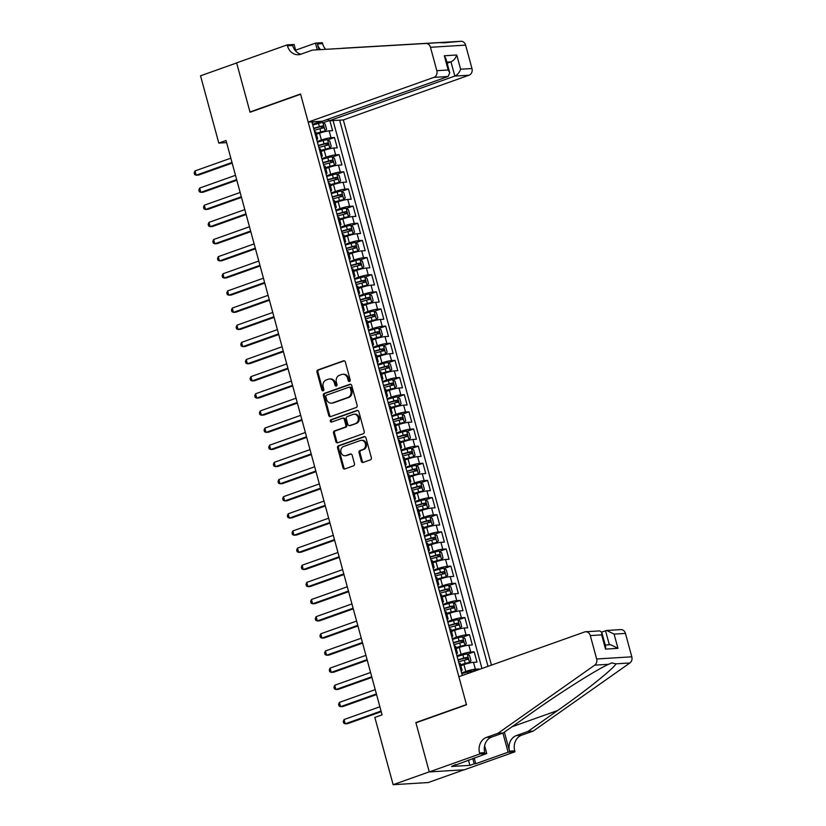 <?xml version="1.0" encoding="UTF-8"?>
<svg xmlns="http://www.w3.org/2000/svg" width="826" height="826" viewBox="0 0 826 826"><rect width="100%" height="100%" fill="white"/><g stroke="black" fill="none" stroke-linecap="round" stroke-linejoin="round"><path stroke-width="1.24" d="M349.532 381.426A1.229 1.043 -93.5 0 0 350.203 379.888L345.34 362.015A1.755 1.487 -93.5 0 0 343.471 360.828L317.938 369.914A1.755 1.487 -93.5 0 0 316.977 372.103L321.83 389.986A1.229 1.043 -93.5 0 0 323.823 389.273L323.193 386.96A5.627 4.76 -93.5 0 1 326.27 379.96L328.397 379.206A5.627 4.76 -93.5 0 1 329.512 378.979A5.627 4.76 -93.5 0 1 334.396 382.975L335.026 385.288A1.229 1.043 -93.5 0 0 337.008 384.586L336.378 382.273A5.627 4.76 -93.5 0 1 339.455 375.272L341.582 374.508A5.627 4.76 -93.5 0 1 342.697 374.281A5.627 4.76 -93.5 0 1 347.591 378.287L348.211 380.6A1.229 1.043 -93.5 0 0 349.532 381.426M361.334 461.238A1.755 1.487 -93.5 0 0 363.213 462.415L370.378 459.865A1.755 1.487 -93.5 0 0 371.339 457.676L365.939 437.821A1.755 1.487 -93.5 0 0 364.06 436.644L338.536 445.72A1.755 1.487 -93.5 0 0 337.576 447.909L342.966 467.774A1.755 1.487 -93.5 0 0 344.845 468.951L353.497 465.864A1.755 1.487 -93.5 0 0 354.457 463.685L352.144 455.188A1.755 1.487 -93.5 0 0 350.276 454.001L345.98 455.529A4.698 3.985 -93.5 0 1 345.051 455.725A4.698 3.985 -93.5 0 1 340.849 451.832A4.698 3.985 -93.5 0 1 343.533 446.525L360.342 440.547A4.698 3.985 -93.5 0 1 361.272 440.361A4.698 3.985 -93.5 0 1 365.474 444.243A4.698 3.985 -93.5 0 1 362.79 449.55L359.991 450.552A1.755 1.487 -93.5 0 0 359.031 452.741L361.334 461.238L362.284 461.176A1.755 1.487 -93.5 0 0 363.347 462.364M416.82 722.502L415.86 722.554L429.252 771.845L393.135 784.7L428.271 782.532L464.098 769.78M415.86 722.554L466.432 704.568L300.612 94.247L250.041 112.243L236.649 62.952L200.532 75.806L218.807 143.094L226.603 142.609M393.135 784.7L374.849 717.412L382.077 714.841L226.035 140.523L218.807 143.094M356.151 407.528A1.755 1.487 -93.5 0 0 357.121 405.339L351.721 385.484A1.755 1.487 -93.5 0 0 349.842 384.307L324.319 393.393A1.755 1.487 -93.5 0 0 323.358 395.582L328.748 415.437A1.755 1.487 -93.5 0 0 330.627 416.614L356.151 407.528M358.835 411.647L364.225 431.513A1.755 1.487 -93.5 0 1 363.264 433.702L337.731 442.777A1.755 1.487 -93.5 0 1 335.862 441.6L333.549 433.103A1.755 1.487 -93.5 0 1 334.509 430.914L344.865 427.228A1.755 1.487 -93.5 0 0 345.826 425.049L344.297 419.412A1.755 1.487 -93.5 0 0 342.418 418.235L331.639 422.065A1.229 1.043 -93.5 0 1 330.999 419.711L356.956 410.47A1.755 1.487 -93.5 0 1 358.835 411.647M478.997 669.545L478.843 668.977L472.183 671.342M461.62 672.973L465.792 671.486A7.166 0.898 -15.2 0 1 475.373 669.194L473.515 662.338L476.974 662.122L474.186 651.838L467.526 654.202M456.964 655.823L461.135 654.337A7.166 0.898 -15.2 0 1 470.717 652.044L468.858 645.189L472.317 644.972L469.529 634.688L462.87 637.063M452.297 638.684L456.479 637.197A7.166 0.898 -15.2 0 1 466.06 634.905L464.191 628.049L467.661 627.832L464.873 617.549L458.213 619.913M447.64 621.534L451.822 620.047A7.166 0.898 -15.2 0 1 461.404 617.765L459.535 610.899L463.004 610.693L460.206 600.399L453.557 602.773M442.984 604.395L447.165 602.908A7.166 0.898 -15.2 0 1 456.747 600.616L454.878 593.76L458.347 593.543L455.549 583.259L448.9 585.624M438.327 587.255L442.509 585.768A7.166 0.898 -15.2 0 1 452.09 583.476L450.222 576.62L453.691 576.403L450.893 566.12L444.233 568.484M433.671 570.105L437.852 568.618A7.166 0.898 -15.2 0 1 447.424 566.326L445.565 559.47L449.034 559.254L446.236 548.97L439.577 551.345M429.014 552.966L433.196 551.479A7.166 0.898 -15.2 0 1 442.767 549.187L440.908 542.331L444.378 542.114L441.58 531.83L434.92 534.195M424.358 535.816L428.529 534.329A7.166 0.898 -15.2 0 1 438.11 532.037L436.252 525.181L439.711 524.975L436.923 514.681L430.263 517.055M419.701 518.676L423.872 517.19A7.166 0.898 -15.2 0 1 433.454 514.897L431.595 508.042L435.054 507.825L432.266 497.541L425.607 499.906M415.034 501.537L419.216 500.05A7.166 0.898 -15.2 0 1 428.797 497.758L426.928 490.892L430.398 490.685L427.61 480.391L420.95 482.766M410.377 484.387L414.559 482.9A7.166 0.898 -15.2 0 1 424.141 480.608L422.272 473.752L425.741 473.535L422.943 463.252L416.294 465.616M405.721 467.248L409.902 465.761A7.166 0.898 -15.2 0 1 419.484 463.469L417.615 456.613L421.084 456.396L418.286 446.112L411.637 448.477M401.064 450.098L405.246 448.611A7.166 0.898 -15.2 0 1 414.828 446.319L412.959 439.463L416.428 439.246L413.63 428.962L406.97 431.337M396.408 432.958L400.589 431.471A7.166 0.898 -15.2 0 1 410.161 429.179L408.302 422.323L411.771 422.107L408.973 411.823L402.314 414.187M391.751 415.808L395.933 414.322A7.166 0.898 -15.2 0 1 405.504 412.04L403.646 405.174L407.115 404.967L404.317 394.673L397.657 397.048M387.095 398.669L391.266 397.182A7.166 0.898 -15.2 0 1 400.847 394.89L398.989 388.034L402.458 387.817L399.66 377.534L393 379.898M382.438 381.529L386.609 380.043A7.166 0.898 -15.2 0 1 396.191 377.75L394.332 370.895L397.791 370.678L395.004 360.394L388.344 362.759M377.771 364.38L381.953 362.893A7.166 0.898 -15.2 0 1 391.534 360.601L389.665 353.745L393.135 353.528L390.347 343.244L383.687 345.619M373.115 347.24L377.296 345.753A7.166 0.898 -15.2 0 1 386.878 343.461L385.009 336.605L388.478 336.389L385.68 326.105L379.031 328.469M368.458 330.09L372.64 328.603A7.166 0.898 -15.2 0 1 382.221 326.311L380.352 319.455L383.822 319.249L381.023 308.955L374.374 311.33M363.801 312.951L367.983 311.464A7.166 0.898 -15.2 0 1 377.565 309.172L375.696 302.316L379.165 302.099L376.367 291.815L369.707 294.18M359.145 295.811L363.326 294.324A7.166 0.898 -15.2 0 1 372.898 292.032L371.039 285.166L374.508 284.96L371.71 274.676L365.051 277.04M354.488 278.661L358.67 277.175A7.166 0.898 -15.2 0 1 368.241 274.882L366.383 268.027L369.852 267.81L367.054 257.526L360.394 259.901M349.832 261.522L354.003 260.035A7.166 0.898 -15.2 0 1 363.585 257.743L361.726 250.887L365.195 250.67L362.397 240.387L355.738 242.751M345.175 244.372L349.346 242.885A7.166 0.898 -15.2 0 1 358.928 240.593L357.069 233.737L360.528 233.531L357.741 223.237L351.081 225.612M340.508 227.233L344.69 225.746A7.166 0.898 -15.2 0 1 354.271 223.454L352.403 216.598L355.872 216.381L353.084 206.097L346.424 208.462M335.852 210.083L340.033 208.596A7.166 0.898 -15.2 0 1 349.615 206.314L347.746 199.448L351.215 199.242L348.417 188.947L341.768 191.322M331.195 192.943L335.377 191.456A7.166 0.898 -15.2 0 1 344.958 189.164L343.089 182.309L346.559 182.092L343.761 171.808L337.111 174.172M326.538 175.804L330.72 174.317A7.166 0.898 -15.2 0 1 340.302 172.025L338.433 165.169L341.902 164.952L339.104 154.668L332.444 157.033M321.882 158.654L326.063 157.167A7.166 0.898 -15.2 0 1 335.635 154.875L333.776 148.019L337.245 147.802L334.447 137.519L330.978 137.736A7.166 0.898 164.8 0 0 321.407 140.028L317.225 141.514M327.788 139.893L334.447 137.519M473.515 662.338A7.166 0.898 164.8 0 0 463.933 664.62L460.836 665.725M468.858 645.189A7.166 0.898 164.8 0 0 459.277 647.481L456.179 648.586M464.191 628.049A7.166 0.898 164.8 0 0 454.62 630.341L451.523 631.436M459.535 610.899A7.166 0.898 164.8 0 0 449.964 613.191L446.866 614.296M454.878 593.76A7.166 0.898 164.8 0 0 445.297 596.052L442.209 597.146M450.222 576.62A7.166 0.898 164.8 0 0 440.64 578.902L437.553 580.007M445.565 559.47A7.166 0.898 164.8 0 0 435.983 561.763L432.896 562.867M440.908 542.331A7.166 0.898 164.8 0 0 431.327 544.623L428.229 545.718M436.252 525.181A7.166 0.898 164.8 0 0 426.67 527.473L423.573 528.578M431.595 508.042A7.166 0.898 164.8 0 0 422.014 510.334L418.916 511.428M426.928 490.892A7.166 0.898 164.8 0 0 417.357 493.184L414.26 494.289M422.272 473.752A7.166 0.898 164.8 0 0 412.701 476.044L409.603 477.149M417.615 456.613A7.166 0.898 164.8 0 0 408.034 458.905L404.946 459.999M412.959 439.463A7.166 0.898 164.8 0 0 403.377 441.755L400.29 442.86M408.302 422.323A7.166 0.898 164.8 0 0 398.721 424.616L395.633 425.71M403.646 405.174A7.166 0.898 164.8 0 0 394.064 407.466L390.966 408.571M398.989 388.034A7.166 0.898 164.8 0 0 389.407 390.326L386.31 391.421M394.332 370.895A7.166 0.898 164.8 0 0 384.751 373.176L381.653 374.281M389.665 353.745A7.166 0.898 164.8 0 0 380.094 356.037L376.997 357.142M385.009 336.605A7.166 0.898 164.8 0 0 375.438 338.897L372.34 339.992M380.352 319.455A7.166 0.898 164.8 0 0 370.781 321.748L367.684 322.852M375.696 302.316A7.166 0.898 164.8 0 0 366.114 304.608L363.027 305.703M371.039 285.166A7.166 0.898 164.8 0 0 361.458 287.458L358.37 288.563M366.383 268.027A7.166 0.898 164.8 0 0 356.801 270.319L353.704 271.424M361.726 250.887A7.166 0.898 164.8 0 0 352.144 253.179L349.047 254.274M357.069 233.737A7.166 0.898 164.8 0 0 347.488 236.029L344.39 237.134M352.403 216.598A7.166 0.898 164.8 0 0 342.831 218.89L339.734 219.984M347.746 199.448A7.166 0.898 164.8 0 0 338.175 201.74L335.077 202.845M343.089 182.309A7.166 0.898 164.8 0 0 333.518 184.601L330.421 185.705M338.433 165.169A7.166 0.898 164.8 0 0 328.851 167.451L325.764 168.556M333.776 148.019A7.166 0.898 164.8 0 0 324.195 150.311L321.108 151.416M491.449 665.116L343.327 119.935L469.034 75.207L454.837 76.085L450.965 61.857L446.856 62.105M488.011 666.334L339.62 120.162M311.887 121.876L462.302 675.482M329.894 120.761L332.589 130.663L329.12 130.88A7.166 0.898 164.8 0 0 319.538 133.172L316.441 134.266M316.699 139.573A7.166 0.898 164.8 0 0 317.68 138.799A7.166 0.898 164.8 0 0 316.544 138.623L316.441 138.634M317.68 138.799L315.811 131.943A7.166 0.898 164.8 0 0 314.685 131.768L314.582 131.778M460.836 670.092L460.939 670.082A7.166 0.898 -15.2 0 1 462.075 670.258A7.166 0.898 -15.2 0 1 461.094 671.032M462.075 670.258L460.206 663.402A7.166 0.898 164.8 0 0 459.07 663.226L458.967 663.237M456.179 652.943L456.282 652.943A7.166 0.898 -15.2 0 1 457.418 653.118A7.166 0.898 -15.2 0 1 456.437 653.893M457.418 653.118L455.549 646.262A7.166 0.898 164.8 0 0 454.414 646.077L454.31 646.087M451.523 635.803L451.626 635.793A7.166 0.898 -15.2 0 1 452.751 635.979A7.166 0.898 -15.2 0 1 451.781 636.743M452.751 635.979L450.893 629.113A7.166 0.898 164.8 0 0 449.757 628.937L449.654 628.947M446.866 618.653L446.969 618.653A7.166 0.898 -15.2 0 1 448.095 618.829A7.166 0.898 -15.2 0 1 447.114 619.603M448.095 618.829L446.236 611.973A7.166 0.898 164.8 0 0 445.1 611.798L444.997 611.798M442.199 601.514L442.302 601.504A7.166 0.898 -15.2 0 1 443.438 601.689A7.166 0.898 -15.2 0 1 442.457 602.464M443.438 601.689L441.58 594.834A7.166 0.898 164.8 0 0 440.444 594.648L440.341 594.658M437.543 584.374L437.646 584.364A7.166 0.898 -15.2 0 1 438.782 584.54A7.166 0.898 -15.2 0 1 437.801 585.314M438.782 584.54L436.923 577.684A7.166 0.898 164.8 0 0 435.787 577.508L435.684 577.508M432.886 567.225L432.989 567.225A7.166 0.898 -15.2 0 1 434.125 567.4A7.166 0.898 -15.2 0 1 433.144 568.174M434.125 567.4L432.256 560.544A7.166 0.898 164.8 0 0 431.131 560.358L431.027 560.369M428.229 550.085L428.333 550.075A7.166 0.898 -15.2 0 1 429.468 550.25A7.166 0.898 -15.2 0 1 428.488 551.025M429.468 550.25L427.6 543.394A7.166 0.898 164.8 0 0 426.474 543.219L426.371 543.229M423.573 532.935L423.676 532.935A7.166 0.898 -15.2 0 1 424.812 533.111A7.166 0.898 -15.2 0 1 423.831 533.885M424.812 533.111L422.943 526.255A7.166 0.898 164.8 0 0 421.807 526.079L421.704 526.079M418.916 515.796L419.019 515.785A7.166 0.898 -15.2 0 1 420.155 515.971A7.166 0.898 -15.2 0 1 419.174 516.746M420.155 515.971L418.286 509.105A7.166 0.898 164.8 0 0 417.151 508.93L417.047 508.94M414.26 498.656L414.363 498.646A7.166 0.898 -15.2 0 1 415.488 498.821A7.166 0.898 -15.2 0 1 414.518 499.596M415.488 498.821L413.63 491.966A7.166 0.898 164.8 0 0 412.494 491.79L412.391 491.79M409.603 481.506L409.706 481.506A7.166 0.898 -15.2 0 1 410.832 481.682A7.166 0.898 -15.2 0 1 409.851 482.456M410.832 481.682L408.973 474.826A7.166 0.898 164.8 0 0 407.837 474.64L407.734 474.651M404.936 464.367L405.039 464.357A7.166 0.898 -15.2 0 1 406.175 464.532A7.166 0.898 -15.2 0 1 405.194 465.306M406.175 464.532L404.317 457.676A7.166 0.898 164.8 0 0 403.181 457.501L403.078 457.511M400.28 447.217L400.383 447.217A7.166 0.898 -15.2 0 1 401.519 447.393A7.166 0.898 -15.2 0 1 400.538 448.167M401.519 447.393L399.66 440.537A7.166 0.898 164.8 0 0 398.524 440.361L398.421 440.361M395.623 430.078L395.726 430.067A7.166 0.898 -15.2 0 1 396.862 430.253A7.166 0.898 -15.2 0 1 395.881 431.017M396.862 430.253L394.993 423.387A7.166 0.898 164.8 0 0 393.868 423.211L393.765 423.222M390.966 412.928L391.07 412.928A7.166 0.898 -15.2 0 1 392.205 413.103A7.166 0.898 -15.2 0 1 391.225 413.878M392.205 413.103L390.337 406.247A7.166 0.898 164.8 0 0 389.211 406.072L389.108 406.072M386.31 395.788L386.413 395.778A7.166 0.898 -15.2 0 1 387.549 395.964A7.166 0.898 -15.2 0 1 386.568 396.738M387.549 395.964L385.68 389.108A7.166 0.898 164.8 0 0 384.544 388.922L384.441 388.932M381.653 378.649L381.757 378.638A7.166 0.898 -15.2 0 1 382.892 378.814A7.166 0.898 -15.2 0 1 381.911 379.588M382.892 378.814L381.023 371.958A7.166 0.898 164.8 0 0 379.888 371.783L379.784 371.783M376.997 361.499L377.1 361.499A7.166 0.898 -15.2 0 1 378.225 361.674A7.166 0.898 -15.2 0 1 377.255 362.449M378.225 361.674L376.367 354.819A7.166 0.898 164.8 0 0 375.231 354.633L375.128 354.643M372.34 344.359L372.443 344.349A7.166 0.898 -15.2 0 1 373.569 344.525A7.166 0.898 -15.2 0 1 372.588 345.299M373.569 344.525L371.71 337.669A7.166 0.898 164.8 0 0 370.575 337.493L370.471 337.504M367.673 327.21L367.776 327.21A7.166 0.898 -15.2 0 1 368.912 327.385A7.166 0.898 -15.2 0 1 367.931 328.159M368.912 327.385L367.054 320.529A7.166 0.898 164.8 0 0 365.918 320.354L365.815 320.354M363.017 310.07L363.12 310.06A7.166 0.898 -15.2 0 1 364.256 310.246A7.166 0.898 -15.2 0 1 363.275 311.02M364.256 310.246L362.397 303.379A7.166 0.898 164.8 0 0 361.261 303.204L361.158 303.214M358.36 292.931L358.463 292.92A7.166 0.898 -15.2 0 1 359.599 293.096A7.166 0.898 -15.2 0 1 358.618 293.87M359.599 293.096L357.73 286.24A7.166 0.898 164.8 0 0 356.605 286.064L356.502 286.064M353.704 275.781L353.807 275.781A7.166 0.898 -15.2 0 1 354.943 275.956A7.166 0.898 -15.2 0 1 353.962 276.731M354.943 275.956L353.074 269.1A7.166 0.898 164.8 0 0 351.948 268.915L351.845 268.925M349.047 258.641L349.15 258.631A7.166 0.898 -15.2 0 1 350.286 258.806A7.166 0.898 -15.2 0 1 349.305 259.581M350.286 258.806L348.417 251.951A7.166 0.898 164.8 0 0 347.281 251.775L347.178 251.785M344.39 241.491L344.494 241.491A7.166 0.898 -15.2 0 1 345.629 241.667A7.166 0.898 -15.2 0 1 344.649 242.441M345.629 241.667L343.761 234.811A7.166 0.898 164.8 0 0 342.625 234.636L342.522 234.636M339.734 224.352L339.837 224.342A7.166 0.898 -15.2 0 1 340.962 224.527A7.166 0.898 -15.2 0 1 339.992 225.291M340.962 224.527L339.104 217.661A7.166 0.898 164.8 0 0 337.968 217.486L337.865 217.496M335.077 207.202L335.18 207.202A7.166 0.898 -15.2 0 1 336.306 207.378A7.166 0.898 -15.2 0 1 335.325 208.152M336.306 207.378L334.447 200.522A7.166 0.898 164.8 0 0 333.312 200.346L333.208 200.346M330.41 190.063L330.514 190.052A7.166 0.898 -15.2 0 1 331.649 190.238A7.166 0.898 -15.2 0 1 330.668 191.012M331.649 190.238L329.791 183.382A7.166 0.898 164.8 0 0 328.655 183.196L328.552 183.207M325.754 172.923L325.857 172.913A7.166 0.898 -15.2 0 1 326.993 173.088A7.166 0.898 -15.2 0 1 326.012 173.863M326.993 173.088L325.134 166.232A7.166 0.898 164.8 0 0 323.998 166.057L323.895 166.057M321.097 155.773L321.2 155.773A7.166 0.898 -15.2 0 1 322.336 155.949A7.166 0.898 -15.2 0 1 321.355 156.723M322.336 155.949L320.467 149.093A7.166 0.898 164.8 0 0 319.342 148.907L319.239 148.917M335.635 154.875L339.104 154.668M340.302 172.025L343.761 171.808M344.958 189.164L348.417 188.947M349.615 206.314L353.084 206.097M354.271 223.454L357.741 223.237M358.928 240.593L362.397 240.387M363.585 257.743L367.054 257.526M368.241 274.882L371.71 274.676M372.898 292.032L376.367 291.815M377.565 309.172L381.023 308.955M382.221 326.311L385.68 326.105M386.878 343.461L390.347 343.244M391.534 360.601L395.004 360.394M396.191 377.75L399.66 377.534M400.847 394.89L404.317 394.673M405.504 412.04L408.973 411.823M410.161 429.179L413.63 428.962M414.828 446.319L418.286 446.112M419.484 463.469L422.943 463.252M424.141 480.608L427.61 480.391M428.797 497.758L432.266 497.541M433.454 514.897L436.923 514.681M438.11 532.037L441.58 531.83M442.767 549.187L446.236 548.97M447.424 566.326L450.893 566.12M452.09 583.476L455.549 583.259M456.747 600.616L460.206 600.399M461.404 617.765L464.873 617.549M466.06 634.905L469.529 634.688M470.717 652.044L474.186 651.838M475.373 669.194L478.843 668.977M481.95 668.492L333.074 120.565M321.18 121.298L312.569 124.365M312.063 122.537L314.345 121.721M323.131 122.744L329.078 120.627M328.717 119.305L325.836 119.997M349.749 381.302A1.229 1.043 -93.5 0 1 349.161 380.538L348.541 378.225A5.627 4.76 -93.5 0 0 343.647 374.23L342.697 374.281M329.512 378.979L330.462 378.917A5.627 4.76 -93.5 0 1 335.346 382.913L335.975 385.236A1.229 1.043 -93.5 0 0 336.564 386M344.287 360.817L318.888 369.862A1.755 1.487 -93.5 0 0 317.927 372.041L322.78 389.924A1.229 1.043 -93.5 0 0 323.369 390.688M350.668 384.296L325.268 393.331A1.755 1.487 -93.5 0 0 324.308 395.52L329.698 415.375A1.755 1.487 -93.5 0 0 330.761 416.562M350.234 388.044A1.229 1.043 -93.5 0 0 348.923 387.218L326.518 395.189A1.229 1.043 -93.5 0 0 325.847 396.717L326.507 399.165A5.627 4.76 -93.5 0 0 331.391 403.16A5.627 4.76 -93.5 0 0 332.506 402.933L347.829 397.482A5.627 4.76 -93.5 0 0 350.905 390.481L350.234 388.044L351.184 387.983A1.229 1.043 -93.5 0 0 349.873 387.157M331.391 403.16L332.341 403.098A5.627 4.76 -93.5 0 0 333.456 402.871L332.506 402.933M351.184 387.983L351.855 390.419A5.627 4.76 -93.5 0 1 348.779 397.42L333.456 402.871M342.769 418.162L343.719 418.101A1.755 1.487 -93.5 0 1 345.247 419.35L346.775 424.987A1.755 1.487 -93.5 0 1 345.815 427.176L335.459 430.862A1.755 1.487 -93.5 0 0 334.499 433.041L336.812 441.538A1.755 1.487 -93.5 0 0 337.865 442.736M357.772 410.46L331.949 419.649A1.229 1.043 -93.5 0 0 331.907 421.972M355.614 423.408A4.698 3.985 -93.5 0 0 358.298 418.101A4.698 3.985 -93.5 0 0 354.096 414.218A4.698 3.985 -93.5 0 0 353.167 414.404L347.24 416.51A1.755 1.487 -93.5 0 0 346.28 418.699L347.808 424.337A1.755 1.487 -93.5 0 0 349.687 425.514L356.564 423.356A4.698 3.985 -93.5 0 0 359.248 418.049A4.698 3.985 -93.5 0 0 355.046 414.156L354.096 414.218M349.336 425.586L350.286 425.535A1.755 1.487 -93.5 0 0 350.637 425.462L349.687 425.514M356.564 423.356L350.637 425.462M361.272 440.361L362.222 440.299A4.698 3.985 -93.5 0 1 366.424 444.192A4.698 3.985 -93.5 0 1 363.739 449.489L360.941 450.49A1.755 1.487 -93.5 0 0 359.981 452.679L362.284 461.176M345.051 455.725L346.001 455.663A4.698 3.985 -93.5 0 0 346.93 455.477L345.98 455.529M351.091 453.99L346.93 455.477M364.885 436.634L339.486 445.668A1.755 1.487 -93.5 0 0 338.526 447.857L343.915 467.712A1.755 1.487 -93.5 0 0 344.979 468.9M316.255 133.585L325.145 131.097L326.569 129.269L325.176 124.127L322.811 122.527A4.749 0.599 164.8 0 0 318.506 123.415L312.744 125.046M325.145 131.097A4.749 0.599 164.8 0 0 320.829 131.984L316.182 133.306M230.836 158.179L195.008 170.92L196.175 175.215L198.55 175.06L232.168 163.104M314.19 130.353L319.941 128.732A4.749 0.599 -15.2 0 1 323.369 127.947L322.801 125.893A4.749 0.599 164.8 0 0 319.383 126.677L313.632 128.298M313.715 128.588L320.725 126.636L321.975 127.72M195.008 170.92L194.193 172.83L194.657 174.554L196.175 175.215L232.003 162.464M328.634 119.006L329.13 120.813L454.837 76.085C457.542 74.815 459.473 72.533 460.619 69.219L471.976 68.527L465.616 45.12L430.47 47.288A5.369 4.553 -93.5 0 0 425.813 43.468L312.393 50.107L300.829 54.217A12.535 10.614 86.5 0 1 298.341 54.722A12.535 10.614 86.5 0 1 287.458 45.812L287.2 44.872L236.628 62.869L249.979 111.985L250.928 111.923M329.13 120.813L343.327 119.935M312.393 50.107L439.711 42.611C444.894 42.921 447.341 42.776 447.062 42.157L342.067 48.352M342.336 48.259L460.96 41.3A5.369 4.553 86.5 0 1 465.616 45.12M249.979 111.985L300.55 93.988L308.181 122.103L433.887 77.376A5.369 4.553 -93.5 0 0 436.83 70.695L430.47 47.288M295.646 50.179L315.46 43.128L322.346 42.704L322.605 43.644A12.535 10.614 86.5 0 0 325.723 49.312M287.2 44.872L294.087 44.449L295.966 51.346M308.181 122.103L322.388 121.226L448.095 76.498L433.887 77.376M318.96 49.705L317.401 43.964L322.605 43.644M317.267 49.797L315.46 43.128M471.976 68.527A5.369 4.553 86.5 0 1 469.034 75.207M446.845 42.529L460.96 41.3M300.922 54.186A12.535 10.614 86.5 0 1 292.662 45.492L287.458 45.812M320.509 49.612A12.535 10.614 86.5 0 1 317.401 43.964M447.155 63.21L450.965 61.857C453.67 60.587 455.601 58.295 456.757 54.991L460.619 69.219M436.83 70.695L448.177 69.993L449.757 72.802L448.095 76.498M448.177 69.993L444.316 55.765L445.885 58.574L449.757 72.802M458.864 676.711L584.571 631.983A5.369 4.553 -93.5 0 1 585.644 631.756A5.369 4.553 -93.5 0 1 590.301 635.576L596.661 658.983L631.807 656.815A5.369 4.553 86.5 0 1 629.866 662.979L533.152 731.113L521.588 735.223A12.535 10.614 -93.5 0 0 514.732 750.824L514.99 751.774L464.418 769.76L429.283 771.928L415.932 722.812L466.504 704.826L458.864 676.711M533.152 731.113L527.948 731.433L557.602 710.546C586.202 690.557 613.759 668.502 615.969 663.836L611.694 662.896L608.617 664.29C596.733 669.556 560.957 692.116 532.863 712.074L503.21 732.961L491.646 737.071A12.535 10.614 -93.5 0 0 484.79 752.672L479.596 752.992L479.854 753.942L429.283 771.928M503.21 732.961L498.006 733.282L486.452 737.401A12.535 10.614 -93.5 0 0 479.596 752.992M504.376 732.146L509.539 751.144A12.535 10.614 -93.5 0 1 516.395 735.553L527.948 731.433M625.447 633.408L614.1 634.11L606.666 630.465L620.78 629.588A5.369 4.553 86.5 0 1 625.447 633.408L631.807 656.815M608.617 664.29L594.72 665.147L498.006 733.282M474.186 757.979L475.745 763.709L474.217 763.802L472.771 758.485M455.776 764.525L451.554 766.476L469.891 765.351L474.217 763.802M455.89 764.938L486.741 753.518L479.854 753.942M514.99 751.774L508.104 752.197L502.91 733.065M475.745 763.709L508.104 752.197M601.679 632.045L606.666 630.465M484.614 745.713L486.741 753.518M594.72 665.147A5.369 4.553 -93.5 0 0 596.661 658.983M469.891 765.351L468.435 760.023M614.1 634.11L617.962 648.338L610.528 644.693L605.221 645.013M617.962 648.338L605.52 649.112L605.644 646.562L601.782 632.334L599.759 630.888L585.644 631.756M605.52 649.112L601.658 634.874L601.782 632.334M320.922 150.724L329.801 148.246L331.236 146.409L329.832 141.267L327.468 139.677A4.749 0.599 164.8 0 0 323.162 140.554L317.411 142.186M329.801 148.246A4.749 0.599 164.8 0 0 325.485 149.134L320.839 150.446M235.493 175.319L199.665 188.07L200.832 192.355L203.206 192.21L236.825 180.244M318.846 147.503L324.608 145.872A4.749 0.599 -15.2 0 1 328.025 145.097L327.468 143.043A4.749 0.599 164.8 0 0 324.04 143.817L318.289 145.438M318.371 145.727L325.382 143.776L326.631 144.86M199.665 188.07L198.849 189.98L199.314 191.694L200.832 192.355L236.659 179.614M325.578 167.874L334.458 165.386L335.893 163.558L334.489 158.416L332.124 156.816A4.749 0.599 164.8 0 0 327.819 157.704L322.068 159.325M334.458 165.386A4.749 0.599 164.8 0 0 330.142 166.274L325.496 167.585M240.149 192.468L204.321 205.209L205.488 209.494L207.863 209.35L241.491 197.393M323.513 164.642L329.264 163.021A4.749 0.599 -15.2 0 1 332.682 162.237L332.124 160.182A4.749 0.599 164.8 0 0 328.707 160.956L322.945 162.588M323.028 162.867L330.039 160.925L331.288 162.01M204.321 205.209L203.506 207.119L203.97 208.833L205.488 209.494L241.316 196.753M330.235 185.014L339.114 182.536L340.549 180.698L339.156 175.556L336.781 173.956A4.749 0.599 164.8 0 0 332.475 174.844L326.724 176.475M339.114 182.536A4.749 0.599 164.8 0 0 334.809 183.424L330.152 184.735M244.806 209.608L208.988 222.359L210.145 226.644L212.519 226.5L246.148 214.533M328.17 181.792L333.921 180.161A4.749 0.599 -15.2 0 1 337.338 179.387L336.781 177.322A4.749 0.599 164.8 0 0 333.363 178.106L327.612 179.727M327.685 180.016L334.695 178.065L335.955 179.149M208.988 222.359L208.162 224.269L208.637 225.983L210.145 226.644L245.972 213.893M334.891 202.163L343.771 199.675L345.206 197.848L343.812 192.706L341.448 191.105A4.749 0.599 164.8 0 0 337.132 191.993L331.381 193.614M343.771 199.675A4.749 0.599 164.8 0 0 339.465 200.563L334.809 201.874M249.462 226.758L213.645 239.499L214.801 243.784L217.176 243.639L250.805 231.672M332.826 198.932L338.577 197.3A4.749 0.599 -15.2 0 1 341.995 196.526L341.437 194.471A4.749 0.599 164.8 0 0 338.02 195.246L332.269 196.877M332.341 197.156L339.362 195.204L340.611 196.289M213.645 239.499L212.829 241.409L213.294 243.123L214.801 243.784L250.629 231.043M339.548 219.303L348.427 216.825L349.863 214.987L348.469 209.845L346.104 208.245A4.749 0.599 164.8 0 0 341.788 209.133L336.037 210.764M348.427 216.825A4.749 0.599 164.8 0 0 344.122 217.703L339.476 219.024M254.119 243.897L218.301 256.649L219.468 260.933L221.843 260.779L255.461 248.822M337.483 216.071L343.234 214.45A4.749 0.599 -15.2 0 1 346.652 213.666L346.094 211.611A4.749 0.599 164.8 0 0 342.676 212.396L336.925 214.017M336.998 214.306L344.019 212.354L345.268 213.438M218.301 256.649L217.486 258.559L217.95 260.273L219.468 260.933L255.286 248.182M344.205 236.453L353.084 233.964L354.519 232.137L353.125 226.985L350.761 225.395A4.749 0.599 164.8 0 0 346.445 226.283L340.694 227.904M353.084 233.964A4.749 0.599 164.8 0 0 348.779 234.852L344.132 236.164M258.775 261.037L222.958 273.788L224.125 278.073L226.5 277.928L260.118 265.962M342.14 233.221L347.891 231.59A4.749 0.599 -15.2 0 1 351.308 230.815L350.751 228.761A4.749 0.599 164.8 0 0 347.333 229.535L341.582 231.166M341.654 231.445L348.675 229.494L349.925 230.578M222.958 273.788L222.142 275.698L222.607 277.412L224.125 278.073L259.942 265.332M348.861 253.592L357.741 251.104L359.176 249.276L357.782 244.135L355.417 242.534A4.749 0.599 164.8 0 0 351.102 243.422L345.351 245.054M357.741 251.104A4.749 0.599 164.8 0 0 353.435 251.992L348.789 253.303M263.442 278.186L227.615 290.928L228.781 295.212L231.156 295.068L264.774 283.111M346.796 250.361L352.547 248.74A4.749 0.599 -15.2 0 1 355.965 247.955L355.407 245.9A4.749 0.599 164.8 0 0 351.99 246.675L346.239 248.306M346.321 248.585L353.332 246.644L354.581 247.728M227.615 290.928L226.799 292.838L227.264 294.552L228.781 295.212L264.599 282.471M353.518 270.732L362.407 268.254L363.832 266.416L362.438 261.274L360.074 259.684A4.749 0.599 164.8 0 0 355.769 260.562L350.007 262.193M362.407 268.254A4.749 0.599 164.8 0 0 358.092 269.142L353.445 270.453M268.099 295.326L232.271 308.077L233.438 312.362L235.813 312.218L269.431 300.251M351.453 267.51L357.204 265.879A4.749 0.599 -15.2 0 1 360.632 265.105L360.064 263.04A4.749 0.599 164.8 0 0 356.646 263.824L350.895 265.445M350.978 265.735L357.988 263.783L359.238 264.867M232.271 308.077L231.456 309.987L231.92 311.701L233.438 312.362L269.266 299.611M358.185 287.882L367.064 285.393L368.499 283.566L367.095 278.424L364.731 276.824A4.749 0.599 164.8 0 0 360.425 277.712L354.674 279.333M367.064 285.393A4.749 0.599 164.8 0 0 362.748 286.281L358.102 287.593M272.756 312.476L236.928 325.217L238.094 329.502L240.469 329.357L274.087 317.39M356.109 284.65L361.871 283.029A4.749 0.599 -15.2 0 1 365.288 282.244L364.731 280.19A4.749 0.599 164.8 0 0 361.303 280.964L355.552 282.595M355.634 282.874L362.645 280.923L363.894 282.017M236.928 325.217L236.112 327.127L236.577 328.841L238.094 329.502L273.922 316.761M362.841 305.021L371.721 302.543L373.156 300.705L371.752 295.563L369.387 293.963A4.749 0.599 164.8 0 0 365.082 294.851L359.331 296.482M371.721 302.543A4.749 0.599 164.8 0 0 367.405 303.421L362.759 304.742M277.412 329.615L241.584 342.367L242.751 346.652L245.126 346.507L278.754 334.54M360.776 301.789L366.527 300.168A4.749 0.599 -15.2 0 1 369.945 299.394L369.387 297.329A4.749 0.599 164.8 0 0 365.97 298.114L360.208 299.735M360.291 300.024L367.302 298.072L368.551 299.157M241.584 342.367L240.769 344.277L241.233 345.991L242.751 346.652L278.579 333.9M367.498 322.171L376.377 319.683L377.812 317.855L376.419 312.703L374.044 311.113A4.749 0.599 164.8 0 0 369.738 312.001L363.987 313.622M374.106 311.154L376.408 319.641A4.749 0.599 164.8 0 0 372.072 320.571L367.415 321.882M282.069 346.765L246.251 359.506L247.408 363.791L249.782 363.647L283.411 351.68M365.433 318.939L371.184 317.308A4.749 0.599 -15.2 0 1 374.601 316.534L374.044 314.479A4.749 0.599 164.8 0 0 370.626 315.253L364.875 316.885M364.947 317.163L371.958 315.212L373.218 316.296M246.251 359.506L245.425 361.416L245.9 363.13L247.408 363.791L283.235 351.05M372.154 339.31L381.034 336.822L382.469 334.995L381.075 329.853L378.7 328.252A4.749 0.599 164.8 0 0 374.395 329.14L368.644 330.772M381.034 336.822A4.749 0.599 164.8 0 0 376.728 337.71L372.072 339.032M286.725 363.905L250.908 376.646L252.064 380.941L254.439 380.786L288.067 368.83M370.089 336.079L375.84 334.458A4.749 0.599 -15.2 0 1 379.258 333.673L378.7 331.618A4.749 0.599 164.8 0 0 375.283 332.403L369.532 334.024M369.604 334.313L376.625 332.362L377.874 333.446M250.908 376.646L250.092 378.556L250.557 380.28L252.064 380.941L287.892 368.19M376.811 356.45L385.69 353.972L387.126 352.134L385.732 346.992L383.367 345.402A4.749 0.599 164.8 0 0 379.051 346.28L373.3 347.911M385.69 353.972A4.749 0.599 164.8 0 0 381.385 354.86L376.739 356.171M291.382 381.044L255.564 393.795L256.731 398.08L259.106 397.936L292.724 385.969M374.746 353.229L380.497 351.597A4.749 0.599 -15.2 0 1 383.914 350.823L383.357 348.768A4.749 0.599 164.8 0 0 379.939 349.543L374.188 351.164M374.261 351.453L381.282 349.501L382.531 350.585M255.564 393.795L254.749 395.706L255.213 397.42L256.731 398.08L292.549 385.329M381.467 373.6L390.347 371.111L391.782 369.284L390.388 364.142L388.024 362.542A4.749 0.599 164.8 0 0 383.708 363.43L377.957 365.051M390.347 371.111A4.749 0.599 164.8 0 0 386.041 371.999L381.395 373.311M296.038 398.194L260.221 410.935L261.388 415.22L263.762 415.075L297.381 403.119M379.402 370.368L385.153 368.747A4.749 0.599 -15.2 0 1 388.571 367.962L388.014 365.908A4.749 0.599 164.8 0 0 384.596 366.682L378.845 368.313M378.917 368.592L385.938 366.651L387.188 367.735M260.221 410.935L259.405 412.845L259.87 414.559L261.388 415.22L297.205 402.479M386.124 390.739L395.004 388.261L396.439 386.423L395.045 381.282L392.68 379.681A4.749 0.599 164.8 0 0 388.365 380.569L382.614 382.201M395.004 388.261A4.749 0.599 164.8 0 0 390.698 389.139L386.052 390.461M300.705 415.333L264.878 428.085L266.044 432.37L268.419 432.225L302.037 420.258M384.059 387.518L389.81 385.887A4.749 0.599 -15.2 0 1 393.228 385.112L392.67 383.047A4.749 0.599 164.8 0 0 389.252 383.832L383.501 385.453M383.584 385.742L390.595 383.791L391.844 384.875M264.878 428.085L264.062 429.995L264.526 431.709L266.044 432.37L301.862 419.618M390.781 407.889L399.67 405.401L401.095 403.573L399.701 398.431L397.337 396.831A4.749 0.599 164.8 0 0 393.031 397.719L387.27 399.34M399.67 405.401A4.749 0.599 164.8 0 0 395.355 406.289L390.708 407.6M305.362 432.483L269.534 445.224L270.701 449.509L273.076 449.365L306.694 437.398M388.716 404.657L394.467 403.026A4.749 0.599 -15.2 0 1 397.895 402.252L397.327 400.197A4.749 0.599 164.8 0 0 393.909 400.971L388.158 402.603M388.241 402.881L395.251 400.93L396.501 402.014M269.534 445.224L268.718 447.134L269.183 448.848L270.701 449.509L306.529 436.768M395.447 425.029L404.327 422.54L405.762 420.713L404.358 415.571L401.994 413.971A4.749 0.599 164.8 0 0 397.688 414.858L391.937 416.49M404.327 422.54A4.749 0.599 164.8 0 0 400.011 423.428L395.365 424.75M310.018 449.623L274.191 462.374L275.357 466.659L277.732 466.504L311.35 454.548M393.372 421.797L399.134 420.176A4.749 0.599 -15.2 0 1 402.551 419.391L401.994 417.337A4.749 0.599 164.8 0 0 398.566 418.121L392.815 419.742M392.897 420.031L399.908 418.08L401.157 419.164M274.191 462.374L273.375 464.284L273.84 465.998L275.357 466.659L311.185 453.908M400.104 442.178L408.984 439.69L410.419 437.852L409.015 432.71L406.65 431.12A4.749 0.599 164.8 0 0 402.345 432.008L396.594 433.629M408.984 439.69A4.749 0.599 164.8 0 0 404.668 440.578L400.021 441.889M314.675 466.762L278.847 479.514L280.014 483.799L282.389 483.654L316.017 471.687M398.039 438.947L403.79 437.315A4.749 0.599 -15.2 0 1 407.208 436.541L406.65 434.486A4.749 0.599 164.8 0 0 403.233 435.261L397.471 436.892M397.554 437.171L404.564 435.219L405.814 436.304M278.847 479.514L278.032 481.424L278.496 483.138L280.014 483.799L315.842 471.057M404.761 459.318L413.64 456.83L415.075 455.002L413.681 449.86L411.307 448.26A4.749 0.599 164.8 0 0 407.001 449.148L401.25 450.769M413.64 456.83A4.749 0.599 164.8 0 0 409.335 457.718L404.678 459.029M319.332 483.912L283.514 496.653L284.671 500.938L287.045 500.793L320.674 488.837M402.696 456.086L408.447 454.465A4.749 0.599 -15.2 0 1 411.864 453.68L411.307 451.626A4.749 0.599 164.8 0 0 407.889 452.4L402.138 454.032M402.21 454.31L409.221 452.369L410.481 453.453M283.514 496.653L282.688 498.563L283.163 500.277L284.671 500.938L320.498 488.197M409.417 476.457L418.297 473.979L419.732 472.142L418.338 467L415.963 465.41A4.749 0.599 164.8 0 0 411.658 466.287L405.907 467.919M418.297 473.979A4.749 0.599 164.8 0 0 413.991 474.867L409.335 476.179M323.988 501.052L288.171 513.803L289.327 518.088L291.702 517.943L325.33 505.977M407.352 473.236L413.103 471.605A4.749 0.599 -15.2 0 1 416.521 470.83L415.963 468.765A4.749 0.599 164.8 0 0 412.546 469.55L406.795 471.171M406.867 471.46L413.888 469.509L415.137 470.593M288.171 513.803L287.355 515.713L287.82 517.427L289.327 518.088L325.155 505.336M414.074 493.607L422.953 491.119L424.388 489.291L422.995 484.15L420.63 482.549A4.749 0.599 164.8 0 0 416.314 483.437L410.563 485.058M422.953 491.119A4.749 0.599 164.8 0 0 418.648 492.007L414.002 493.318M328.645 518.201L292.827 530.942L293.994 535.227L296.369 535.083L329.987 523.116M412.009 490.376L417.76 488.755A4.749 0.599 -15.2 0 1 421.177 487.97L420.62 485.915A4.749 0.599 164.8 0 0 417.202 486.69L411.451 488.321M411.524 488.6L418.545 486.648L419.794 487.743M292.827 530.942L292.012 532.853L292.476 534.567L293.994 535.227L329.811 522.486M418.73 510.747L427.61 508.269L429.045 506.431L427.651 501.289L425.287 499.689A4.749 0.599 164.8 0 0 420.971 500.577L415.22 502.208M427.61 508.269A4.749 0.599 164.8 0 0 423.304 509.146L418.658 510.468M333.301 535.341L297.484 548.092L298.651 552.377L301.025 552.233L334.644 540.266M416.665 507.515L422.416 505.894A4.749 0.599 -15.2 0 1 425.834 505.109L425.276 503.055A4.749 0.599 164.8 0 0 421.859 503.839L416.108 505.46M416.18 505.749L423.201 503.798L424.45 504.882M297.484 548.092L296.668 550.002L297.133 551.716L298.651 552.377L334.468 539.626M423.387 527.897L432.266 525.408L433.702 523.581L432.308 518.429L429.943 516.839A4.749 0.599 164.8 0 0 425.627 517.726L419.876 519.347M432.266 525.408A4.749 0.599 164.8 0 0 427.961 526.296L423.315 527.607M337.968 552.491L302.14 565.232L303.307 569.517L305.682 569.372L339.3 557.405M421.322 524.665L427.073 523.034A4.749 0.599 -15.2 0 1 430.491 522.259L429.933 520.204A4.749 0.599 164.8 0 0 426.515 520.979L420.764 522.61M420.847 522.889L427.858 520.938L429.107 522.022M302.14 565.232L301.325 567.142L301.789 568.856L303.307 569.517L339.125 556.776M428.044 545.036L436.933 542.548L438.358 540.72L436.964 535.578L434.6 533.978A4.749 0.599 164.8 0 0 430.294 534.866L424.533 536.497M434.662 534.019L436.964 542.506A4.749 0.599 164.8 0 0 432.618 543.436L427.971 544.757M342.625 569.63L306.797 582.371L307.964 586.667L310.339 586.512L343.957 574.555M425.979 541.804L431.73 540.183A4.749 0.599 -15.2 0 1 435.157 539.399L434.59 537.344A4.749 0.599 164.8 0 0 431.172 538.118L425.421 539.75M425.504 540.039L432.514 538.087L433.764 539.172M306.797 582.371L305.981 584.281L306.446 585.995L307.964 586.667L343.781 573.915M432.71 562.176L441.59 559.698L443.025 557.86L441.621 552.718L439.256 551.128A4.749 0.599 164.8 0 0 434.951 552.005L429.2 553.637M441.59 559.698A4.749 0.599 164.8 0 0 437.274 560.586L432.628 561.897M347.281 586.77L311.454 599.521L312.62 603.806L314.995 603.661L348.613 591.695M430.635 558.954L436.396 557.323A4.749 0.599 -15.2 0 1 439.814 556.548L439.256 554.483A4.749 0.599 164.8 0 0 435.829 555.268L430.078 556.889M430.16 557.178L437.171 555.227L438.42 556.311M311.454 599.521L310.638 601.431L311.103 603.145L312.62 603.806L348.448 591.055M437.367 579.325L446.246 576.837L447.682 575.01L446.277 569.868L443.913 568.267A4.749 0.599 164.8 0 0 439.608 569.155L433.856 570.776M446.246 576.837A4.749 0.599 164.8 0 0 441.931 577.725L437.284 579.036M351.938 603.92L316.11 616.661L317.277 620.945L319.652 620.801L353.28 608.845M435.302 576.094L441.053 574.473A4.749 0.599 -15.2 0 1 444.471 573.688L443.913 571.633A4.749 0.599 164.8 0 0 440.495 572.408L434.734 574.039M434.817 574.318L441.827 572.377L443.077 573.461M316.11 616.661L315.295 618.571L315.759 620.285L317.277 620.945L353.105 608.204M442.024 596.465L450.903 593.987L452.338 592.149L450.944 587.007L448.57 585.407A4.749 0.599 164.8 0 0 444.264 586.295L438.513 587.926M450.903 593.987A4.749 0.599 164.8 0 0 446.598 594.865L441.941 596.186M356.595 621.059L320.777 633.81L321.933 638.095L324.308 637.951L357.937 625.984M439.959 593.244L445.71 591.612A4.749 0.599 -15.2 0 1 449.127 590.838L448.57 588.773A4.749 0.599 164.8 0 0 445.152 589.558L439.401 591.179M439.473 591.468L446.484 589.516L447.744 590.6M320.777 633.81L319.951 635.721L320.426 637.435L321.933 638.095L357.761 625.344M446.68 613.615L455.56 611.126L456.995 609.299L455.601 604.157L453.226 602.557A4.749 0.599 164.8 0 0 448.921 603.445L443.17 605.066M455.56 611.126A4.749 0.599 164.8 0 0 451.254 612.014L446.598 613.326M361.251 638.209L325.434 650.95L326.59 655.235L328.965 655.09L362.593 643.124M444.615 610.383L450.366 608.752A4.749 0.599 -15.2 0 1 453.784 607.977L453.226 605.923A4.749 0.599 164.8 0 0 449.809 606.697L444.058 608.328M444.13 608.607L451.151 606.656L452.4 607.74M325.434 650.95L324.618 652.86L325.083 654.574L326.59 655.235L362.418 642.494M451.337 630.754L460.216 628.266L461.651 626.438L460.258 621.297L457.893 619.696A4.749 0.599 164.8 0 0 453.577 620.584L447.826 622.215M460.216 628.266A4.749 0.599 164.8 0 0 455.911 629.154L451.264 630.475M365.908 655.348L330.09 668.1L331.257 672.385L333.632 672.23L367.25 660.273M449.272 627.523L455.023 625.902A4.749 0.599 -15.2 0 1 458.44 625.117L457.883 623.062A4.749 0.599 164.8 0 0 454.465 623.847L448.714 625.468M448.786 625.757L455.807 623.806L457.057 624.89M330.09 668.1L329.275 670.01L329.739 671.724L331.257 672.385L367.074 659.633M455.993 647.894L464.873 645.416L466.308 643.578L464.914 638.436L462.55 636.846A4.749 0.599 164.8 0 0 458.234 637.734L452.483 639.355M464.873 645.416A4.749 0.599 164.8 0 0 460.567 646.304L455.921 647.615M370.564 672.488L334.747 685.239L335.914 689.524L338.288 689.38L371.906 677.413M453.928 644.672L459.679 643.041A4.749 0.599 -15.2 0 1 463.097 642.267L462.539 640.212A4.749 0.599 164.8 0 0 459.122 640.986L453.371 642.618M453.443 642.896L460.464 640.945L461.713 642.029M334.747 685.239L333.931 687.149L334.396 688.863L335.914 689.524L371.731 676.783M460.65 665.044L469.529 662.555L470.965 660.728L469.571 655.586L467.206 653.986A4.749 0.599 164.8 0 0 462.89 654.873L457.139 656.494M469.529 662.555A4.749 0.599 164.8 0 0 465.224 663.443L460.578 664.754M375.231 689.638L339.403 702.379L340.57 706.664L342.945 706.519L376.563 694.563M458.585 661.812L464.336 660.191A4.749 0.599 -15.2 0 1 467.753 659.406L467.196 657.351A4.749 0.599 164.8 0 0 463.778 658.126L458.027 659.757M458.11 660.036L465.121 658.095L466.37 659.179M339.403 702.379L338.588 704.289L339.052 706.003L340.57 706.664L376.388 693.923M472.782 671.755L471.863 671.135A4.749 0.599 164.8 0 0 467.557 672.013L461.796 673.644M379.888 706.777L344.06 719.529L345.227 723.813L347.601 723.669L381.22 711.702M344.06 719.529L343.244 721.439L343.709 723.153L345.227 723.813L381.044 711.062M465.792 671.486L463.933 664.62M461.135 654.337L459.277 647.481M456.479 637.197L454.62 630.341M451.822 620.047L449.964 613.191M447.165 602.908L445.297 596.052M442.509 585.768L440.64 578.902M437.852 568.618L435.983 561.763M433.196 551.479L431.327 544.623M428.529 534.329L426.67 527.473M423.872 517.19L422.014 510.334M419.216 500.05L417.357 493.184M414.559 482.9L412.701 476.044M409.902 465.761L408.034 458.905M405.246 448.611L403.377 441.755M400.589 431.471L398.721 424.616M395.933 414.322L394.064 407.466M391.266 397.182L389.407 390.326M386.609 380.043L384.751 373.176M381.953 362.893L380.094 356.037M377.296 345.753L375.438 338.897M372.64 328.603L370.781 321.748M367.983 311.464L366.114 304.608M363.326 294.324L361.458 287.458M358.67 277.175L356.801 270.319M354.003 260.035L352.144 253.179M349.346 242.885L347.488 236.029M344.69 225.746L342.831 218.89M340.033 208.596L338.175 201.74M335.377 191.456L333.518 184.601M330.72 174.317L328.851 167.451M326.063 157.167L324.195 150.311M321.407 140.028L319.538 133.172M316.544 138.623L314.685 131.768M460.939 670.082L459.07 663.226M456.282 652.943L454.414 646.077M451.626 635.793L449.757 628.937M446.969 618.653L445.1 611.798M442.302 601.504L440.444 594.648M437.646 584.364L435.787 577.508M432.989 567.225L431.131 560.358M428.333 550.075L426.474 543.219M423.676 532.935L421.807 526.079M419.019 515.785L417.151 508.93M414.363 498.646L412.494 491.79M409.706 481.506L407.837 474.64M405.039 464.357L403.181 457.501M400.383 447.217L398.524 440.361M395.726 430.067L393.868 423.211M391.07 412.928L389.211 406.072M386.413 395.778L384.544 388.922M381.757 378.638L379.888 371.783M377.1 361.499L375.231 354.633M372.443 344.349L370.575 337.493M367.776 327.21L365.918 320.354M363.12 310.06L361.261 303.204M358.463 292.92L356.605 286.064M353.807 275.781L351.948 268.915M349.15 258.631L347.281 251.775M344.494 241.491L342.625 234.636M339.837 224.342L337.968 217.486M335.18 207.202L333.312 200.346M330.514 190.052L328.655 183.196M325.857 172.913L323.998 166.057M321.2 155.773L319.342 148.907M330.978 137.736L329.12 130.88M348.541 378.225L347.591 378.287M335.975 385.236L335.026 385.288M335.346 382.913L334.396 382.975M322.78 389.924L321.83 389.986M317.927 372.041L316.977 372.103M318.888 369.862L317.938 369.914M344.174 360.786L343.471 360.828M349.161 380.538L348.211 380.6M329.698 415.375L328.748 415.437M324.308 395.52L323.358 395.582M325.268 393.331L324.319 393.393M350.554 384.266L349.842 384.307M348.779 397.42L347.829 397.482M351.855 390.419L350.905 390.481M336.812 441.538L335.862 441.6M334.499 433.041L333.549 433.103M335.459 430.862L334.509 430.914M345.815 427.176L344.865 427.228M346.775 424.987L345.826 425.049M345.247 419.35L344.297 419.412M331.949 419.649L330.999 419.711M357.658 410.429L356.956 410.47M359.981 452.679L359.031 452.741M360.941 450.49L359.991 450.552M363.739 449.489L362.79 449.55M350.978 453.959L350.276 454.001M343.915 467.712L342.966 467.774M338.526 447.857L337.576 447.909M339.486 445.668L338.536 445.72M364.772 436.603L364.06 436.644M325.176 131.055L322.873 122.568M319.383 126.677L318.506 123.415M320.829 131.984L319.941 128.732M320.725 126.636L322.801 125.893M444.316 55.765L456.757 54.991M425.813 43.468L439.711 42.611M491.646 737.071L486.452 737.401M516.395 735.553L521.588 735.223M601.658 634.874L590.301 635.576M629.866 662.979L615.969 663.836M509.539 751.144L514.732 750.824M557.602 710.546L511.996 726.766M609.34 644.765L605.52 630.682M329.832 148.195L327.53 139.708M324.04 143.817L323.162 140.554M325.485 149.134L324.608 145.872M325.382 143.776L327.468 143.043M334.489 165.345L332.186 156.857M328.707 160.956L327.819 157.704M330.142 166.274L329.264 163.021M330.039 160.925L332.124 160.182M339.145 182.484L336.843 173.997M333.363 178.106L332.475 174.844M334.809 183.424L333.921 180.161M334.695 178.065L336.781 177.322M343.812 199.634L341.499 191.147M338.02 195.246L337.132 191.993M339.465 200.563L338.577 197.3M339.362 195.204L341.437 194.471M348.469 216.773L346.156 208.286M342.676 212.396L341.788 209.133M344.122 217.703L343.234 214.45M344.019 212.354L346.094 211.611M353.125 233.913L350.823 225.436M347.333 229.535L346.445 226.283M348.779 234.852L347.891 231.59M348.675 229.494L350.751 228.761M357.782 251.063L355.479 242.576M351.99 246.675L351.102 243.422M353.435 251.992L352.547 248.74M353.332 246.644L355.407 245.9M362.438 268.202L360.136 259.715M356.646 263.824L355.769 260.562M358.092 269.142L357.204 265.879M357.988 263.783L360.064 263.04M367.095 285.352L364.793 276.865M361.303 280.964L360.425 277.712M362.748 286.281L361.871 283.029M362.645 280.923L364.731 280.19M371.752 302.492L369.449 294.004M365.97 298.114L365.082 294.851M367.405 303.421L366.527 300.168M367.302 298.072L369.387 297.329M370.626 315.253L369.738 312.001M372.072 320.571L371.184 317.308M371.958 315.212L374.044 314.479M381.075 336.781L378.762 328.294M375.283 332.403L374.395 329.14M376.728 337.71L375.84 334.458M376.625 332.362L378.7 331.618M385.732 353.92L383.419 345.433M379.939 349.543L379.051 346.28M381.385 354.86L380.497 351.597M381.282 349.501L383.357 348.768M390.388 371.07L388.086 362.583M384.596 366.682L383.708 363.43M386.041 371.999L385.153 368.747M385.938 366.651L388.014 365.908M395.045 388.21L392.742 379.723M389.252 383.832L388.365 380.569M390.698 389.139L389.81 385.887M390.595 383.791L392.67 383.047M399.701 405.36L397.399 396.872M393.909 400.971L393.031 397.719M395.355 406.289L394.467 403.026M395.251 400.93L397.327 400.197M404.358 422.499L402.055 414.012M398.566 418.121L397.688 414.858M400.011 423.428L399.134 420.176M399.908 418.08L401.994 417.337M409.015 439.639L406.712 431.162M403.233 435.261L402.345 432.008M404.668 440.578L403.79 437.315M404.564 435.219L406.65 434.486M413.671 456.788L411.369 448.301M407.889 452.4L407.001 449.148M409.335 457.718L408.447 454.465M409.221 452.369L411.307 451.626M418.338 473.928L416.025 465.441M412.546 469.55L411.658 466.287M413.991 474.867L413.103 471.605M413.888 469.509L415.963 468.765M422.995 491.078L420.682 482.59M417.202 486.69L416.314 483.437M418.648 492.007L417.76 488.755M418.545 486.648L420.62 485.915M427.651 508.217L425.349 499.73M421.859 503.839L420.971 500.577M423.304 509.146L422.416 505.894M423.201 503.798L425.276 503.055M432.308 525.367L430.005 516.88M426.515 520.979L425.627 517.726M427.961 526.296L427.073 523.034M427.858 520.938L429.933 520.204M431.172 538.118L430.294 534.866M432.618 543.436L431.73 540.183M432.514 538.087L434.59 537.344M441.621 559.646L439.318 551.159M435.829 555.268L434.951 552.005M437.274 560.586L436.396 557.323M437.171 555.227L439.256 554.483M446.277 576.796L443.975 568.309M440.495 572.408L439.608 569.155M441.931 577.725L441.053 574.473M441.827 572.377L443.913 571.633M450.934 593.935L448.632 585.448M445.152 589.558L444.264 586.295M446.598 594.865L445.71 591.612M446.484 589.516L448.57 588.773M455.601 611.085L453.288 602.598M449.809 606.697L448.921 603.445M451.254 612.014L450.366 608.752M451.151 606.656L453.226 605.923M460.258 628.225L457.945 619.737M454.465 623.847L453.577 620.584M455.911 629.154L455.023 625.902M455.807 623.806L457.883 623.062M464.914 645.364L462.612 636.887M459.122 640.986L458.234 637.734M460.567 646.304L459.679 643.041M460.464 640.945L462.539 640.212M469.571 662.514L467.268 654.027M463.778 658.126L462.89 654.873M465.224 663.443L464.336 660.191M465.121 658.095L467.196 657.351M472.142 671.982L471.925 671.166M467.95 673.479L467.557 672.013M350.121 387.105L349.171 387.167"/></g></svg>
